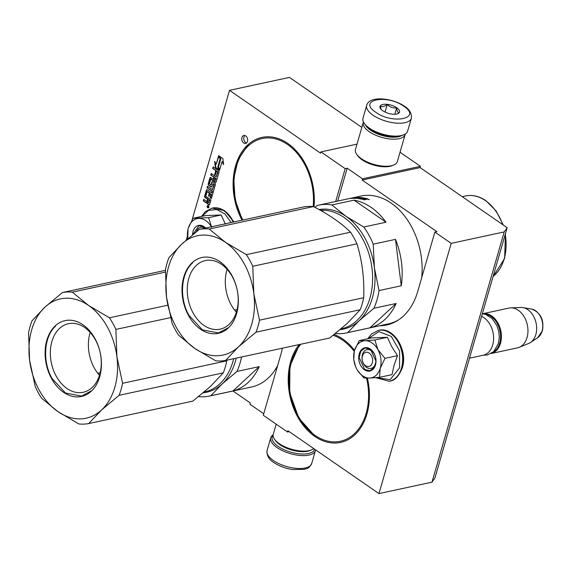 <?xml version="1.0" encoding="UTF-8"?>
<svg xmlns="http://www.w3.org/2000/svg" width="571" height="571" viewBox="0 0 571 571"><rect width="100%" height="100%" fill="white"/><g stroke="black" fill="none" stroke-linecap="round" stroke-linejoin="round"><path stroke-width="0.86" d="M282.345 348.21A66.1 46.986 77.8 0 1 280.811 354.605L263.302 415.274L287.548 432.011L289.226 431.647M357.011 144.128L320.923 151.907L345.17 168.645L347.168 168.217L362.506 178.802L362.142 180.065L436.865 231.64L434.866 232.076L451.197 243.346L504.214 231.919L431.983 482.167L434.945 477.941L507.169 227.693L420.078 167.581L420.442 166.318L400.035 152.229M192.177 219.642L229.506 90.325L289.44 77.406L361.843 127.383M507.169 227.693L504.214 231.919M362.142 180.065L420.078 167.581M451.197 243.346L378.966 493.594L431.983 482.167M378.966 493.594L287.912 430.748L287.548 432.011M263.738 413.761L249.962 404.254L250.326 402.99L232.961 391.007M186.296 240.02L187.424 236.109M229.506 90.325L320.559 153.171L320.923 151.907M362.506 178.802L420.442 166.318M434.866 232.076L417.722 291.474A66.1 46.986 77.8 0 1 386.617 325.006A66.1 46.986 77.8 0 1 379.672 325.763M313.993 206.873A55.929 39.756 -102.2 0 0 287.763 143.421A55.929 39.756 -102.2 0 0 261.939 137.404A55.929 39.756 -102.2 0 0 242.033 220.206M299.175 344.577A55.929 39.756 -102.2 0 0 314.771 436.394A55.929 39.756 -102.2 0 0 340.594 442.411A55.929 39.756 -102.2 0 0 367.396 378.116M354.548 350.358A55.929 39.756 -102.2 0 0 342.857 339.081A55.929 39.756 -102.2 0 0 334.221 334.513M245.73 135.927A4.068 2.891 -102.2 0 0 243.853 135.491A4.068 2.891 -102.2 0 0 241.754 138.782A4.068 2.891 -102.2 0 0 243.689 143.007A4.068 2.891 -102.2 0 0 245.566 143.442A4.068 2.891 -102.2 0 0 247.657 140.152A4.068 2.891 -102.2 0 0 245.73 135.927M208.336 205.646A1.206 0.856 -102.2 0 0 207.73 207.744A1.206 0.856 -102.2 0 0 208.336 205.646M207.194 191.713L209.329 193.126L208.501 195.981L209.093 196.395L209.921 193.54L210.927 194.233L210.164 197.709L211.37 198.544L215.424 184.512A0.871 0.621 -102.2 0 0 215.046 183.341L212.633 181.678A0.871 0.621 -102.2 0 0 211.82 182.028L210.885 184.925L209.421 183.676L210.813 179.18L215.36 182.256A0.871 0.621 -102.2 0 0 216.173 181.906L219.05 171.935A0.871 0.621 -102.2 0 0 218.679 170.772L213.097 166.918L212.648 168.459L215.817 170.643L214.646 174.69L215.246 175.097L216.409 171.05L217.544 172.142L216.159 176.931L211.191 173.498L210.749 175.04L213.918 177.231L213.326 179.273L210.749 177.502A0.871 0.621 -102.2 0 0 209.942 177.845L208.158 184.012A0.871 0.621 -102.2 0 0 208.536 185.182L211.106 186.96A0.871 0.621 -102.2 0 0 211.92 186.61L212.833 183.783L213.904 184.768L212.469 189.722L207.501 186.289L207.059 187.83L212.027 191.264L211.577 192.805L207.209 189.786A0.871 0.621 -102.2 0 0 206.395 190.136L204.611 196.303A0.871 0.621 -102.2 0 0 204.989 197.466L207.559 199.243L207.116 200.785A0.871 0.621 -102.2 0 1 206.302 201.135L203.733 199.358L203.283 200.899L205.703 202.569A1.106 0.785 -102.2 0 0 206.731 202.127A1.106 0.785 -102.2 0 0 207.202 203.604L208.865 204.753A0.871 0.621 -102.2 0 0 209.678 204.404L210.935 200.057L205.803 196.21L207.059 191.863L207.594 191.628L209.728 193.041L209.186 196.089M219.649 169.865L222.005 161.714L223.625 164.655L222.861 158.56L218.664 155.669L220.427 158.859L218.072 167.01L219.649 169.865M216.209 164.184L214.639 161.336L215.388 167.346L219.55 170.215L217.787 167.025L220.142 158.874L218.565 156.019L216.209 164.184L218.814 156.461M345.17 168.645L335.691 201.492M347.168 168.217L337.682 201.063M381.671 325.327A66.1 46.986 -102.2 0 0 387.609 324.778M244.902 135.534A4.068 2.891 -102.2 0 0 243.788 139.074A4.068 2.891 -102.2 0 0 245.687 142.579A4.068 2.891 -102.2 0 0 246.508 142.971M207.651 206.988A1.206 0.856 -102.2 0 0 208.479 207.794M206.731 202.127L207.13 202.041A1.106 0.785 -102.2 0 0 207.601 203.519L209.264 204.668A0.871 0.621 -102.2 0 0 209.457 204.753M203.283 200.899L206.102 202.484A1.106 0.785 -102.2 0 0 206.402 202.605M204.04 199.572L203.683 200.814M207.559 199.243L207.958 199.158L207.516 200.699A0.871 0.621 77.8 0 1 206.895 201.135M207.016 189.693A0.871 0.621 -102.2 0 0 206.795 190.043L205.01 196.217A0.871 0.621 -102.2 0 0 205.389 197.38L207.958 199.158M211.577 192.805L211.977 192.72L212.426 191.178L212.027 191.264M207.059 187.83L212.426 191.178M207.815 186.503L207.459 187.745M212.469 189.722L214.303 184.676L213.119 183.783M210.556 177.41A0.871 0.621 -102.2 0 0 210.335 177.759L208.558 183.926A0.871 0.621 -102.2 0 0 208.936 185.097L211.506 186.874A0.871 0.621 -102.2 0 0 211.698 186.96M213.326 179.273L213.725 179.187L214.318 177.138L213.918 177.231M210.749 175.04L214.318 177.138M211.506 173.712L211.149 174.954M216.159 176.931L217.944 172.057L216.409 171.05M214.646 174.69L215.331 174.797M215.817 170.643L216.216 170.558L215.046 174.605M212.648 168.459L216.216 170.558M213.404 167.132L213.047 168.374M211.099 179.173L215.759 182.17A0.871 0.621 -102.2 0 0 215.952 182.256M212.441 181.585A0.871 0.621 -102.2 0 0 212.219 181.942L210.999 184.847M210.164 197.709L211.463 198.237M209.921 193.54L211.456 194.54L210.563 197.623M208.501 195.981L208.9 195.896M209.329 193.126L209.728 193.041M222.005 161.714L222.405 161.629L223.489 163.606M218.072 167.01L218.472 166.925L219.799 169.337M220.427 158.859L220.827 158.774L218.472 166.925M219.392 156.161L220.827 158.774M215.388 167.346L219.228 169.637M215.174 162.3L215.788 167.26M207.423 206.466L207.958 206.695L207.601 205.845L208.75 206.638L208.458 207.516L207.337 206.766L208.015 206.509M207.601 205.845L208.815 206.324M208.158 199.657L209.364 200.485L208.501 202.655L207.494 201.956L208.158 199.657L209.764 200.4L208.743 202.598M214.51 177.638L215.645 178.723L214.932 180.379L213.918 179.687L214.51 177.638L216.045 178.637L215.174 180.329M209.364 200.485L209.764 200.4M208.137 206.959L208.258 206.545L208.444 206.895M314.621 449.177A22.083 9.372 -163.9 0 1 300.417 453.945A22.083 9.372 -163.9 0 1 278.198 446.436A22.083 9.372 -163.9 0 1 273.088 435.395M315.57 449.834A23.247 9.864 -163.9 0 1 315.42 450.626A23.247 9.864 -163.9 0 1 300.367 455.515A23.247 9.864 -163.9 0 1 277.106 447.621A23.247 9.864 -163.9 0 1 270.754 437.736A23.247 9.864 -163.9 0 1 273.138 434.817M366.696 105.335L362.978 118.226A23.247 9.864 16.1 0 0 364.298 123.415L365.055 124.485A22.083 9.372 16.1 0 0 369.83 128.953A22.083 9.372 16.1 0 0 402.541 135.306L403.754 134.806A23.247 9.864 16.1 0 0 407.637 131.116L411.363 118.226C411.819 113.451 409.593 109.504 404.668 106.37C392.627 97.926 369.287 95.35 366.696 105.335A23.247 9.864 16.1 0 0 373.049 115.221A23.247 9.864 16.1 0 0 396.31 123.115A23.247 9.864 16.1 0 0 411.363 118.226M364.298 123.415A23.247 9.864 16.1 0 0 369.323 128.111A23.247 9.864 16.1 0 0 403.754 134.806M375.775 112.266C392.784 124.785 422.483 118.39 403.74 106.235C386.731 93.715 357.032 100.111 375.775 112.266M382.77 110.76A10.171 4.318 16.1 0 0 397.83 113.686A10.171 4.318 16.1 0 0 396.752 107.741A10.171 4.318 16.1 0 0 384.419 104.257A10.171 4.318 16.1 0 0 380.564 108.704A10.171 4.318 16.1 0 0 382.77 110.76M397.259 113.886L399.129 112.694C397.851 112.644 397.031 111.031 396.652 107.848C393.069 108.297 389.936 107.177 387.252 104.493C384.497 106.556 382.192 107.055 380.336 105.985L381.142 109.396M396.652 107.848L394.804 114.257M387.252 104.493L385.068 112.073M365.697 125.313A20.335 8.629 16.1 0 0 370.593 130.209A20.335 8.629 16.1 0 0 401.563 135.662M363.441 121.966A21.791 9.243 16.1 0 0 363.277 122.415A21.791 9.243 16.1 0 0 369.23 131.687A21.791 9.243 16.1 0 0 391.035 139.088A21.791 9.243 16.1 0 0 405.153 134.506A21.791 9.243 16.1 0 0 405.253 134.035M363.277 122.415L355.469 149.466A21.791 9.243 16.1 0 0 356.711 154.334L357.66 155.676A20.335 8.629 16.1 0 0 362.057 159.787A20.335 8.629 16.1 0 0 392.184 165.64L393.704 165.012A21.791 9.243 16.1 0 0 397.345 161.55L405.153 134.506M356.711 154.334A21.791 9.243 16.1 0 0 361.422 158.738A21.791 9.243 16.1 0 0 393.704 165.012M313.707 448.549A21.791 9.243 -163.9 0 1 311.473 449.884A21.791 9.243 -163.9 0 1 279.198 443.617A21.791 9.243 -163.9 0 1 274.487 439.213A21.791 9.243 -163.9 0 1 273.245 434.345L276.186 424.16M311.473 449.884L309.96 450.519A20.335 8.629 -163.9 0 1 279.833 444.666A20.335 8.629 -163.9 0 1 275.429 440.555L274.487 439.213M372.313 362.813A7.266 5.16 -102.2 0 0 369.194 353.078A7.266 5.16 -102.2 0 0 362.421 355.983A7.266 5.16 77.8 0 0 365.547 365.718A7.266 5.16 77.8 0 0 372.313 362.813M469.505 358.195L483.13 355.255A20.335 14.453 77.8 0 0 492.702 344.941A20.335 14.453 -102.2 0 0 481.589 316.341M493.294 351.986A19.757 14.047 77.8 0 0 499.696 343.071A19.757 14.047 -102.2 0 0 485.172 314.286M500.496 343.257A20.335 14.453 -102.2 0 0 497.469 322.251A20.335 14.453 -102.2 0 0 482.595 313.764L508.925 308.09A20.335 14.453 -102.2 0 1 510.71 307.862A20.335 14.453 -102.2 0 1 527.062 337.532A20.335 14.453 77.8 0 1 519.21 347.318A20.335 14.453 77.8 0 1 517.49 347.853L491.153 353.528A20.335 14.453 77.8 0 0 500.496 343.257M522.929 307.605L531.48 309.025A15.239 10.835 77.8 0 1 542.086 331.151A15.239 10.835 77.8 0 1 537.661 337.704L530.452 342.529A18.558 13.19 77.8 0 0 535.841 334.542A18.558 13.19 -102.2 0 0 522.929 307.605A18.558 13.19 -102.2 0 0 520.916 307.476L510.71 307.862M530.452 342.529A18.558 13.19 77.8 0 1 528.675 343.471L519.21 347.318M365.204 340.723L374.854 339.995L377.909 349.609A18.886 13.426 -102.2 0 0 365.204 340.723L364.876 340.737A18.886 13.426 77.8 0 0 354.562 350.316L354.448 350.715A18.886 13.426 77.8 0 0 356.725 368.994L356.932 369.38A18.886 13.426 -102.2 0 0 362.628 375.832A18.886 13.426 -102.2 0 0 369.694 378.066L363.898 377.938L357.603 370.486M366.561 367.396A9.586 6.816 77.8 0 1 362.007 357.432A9.586 6.816 77.8 0 1 366.946 349.68A9.586 6.816 77.8 0 1 371.371 350.715A9.586 6.816 77.8 0 1 375.925 360.672A9.586 6.816 77.8 0 1 370.986 368.423A9.586 6.816 77.8 0 1 366.561 367.396M368.259 338.66L378.866 331.58L391.313 336.419L399.564 350.822L399.6 367.788L390.157 379.686L376.282 377.631M364.377 369.765A11.912 8.465 77.8 0 1 359.252 353.799A11.912 8.465 77.8 0 1 370.358 349.031A11.912 8.465 77.8 0 1 375.482 364.997A11.912 8.465 77.8 0 1 364.377 369.765M397.509 355.662L384.982 358.36L377.909 349.609C381.093 355.74 381.863 361.964 380.236 368.281L379.508 377.331L392.027 374.633L394.04 365.304L397.509 355.662L391.813 346.825L387.374 337.297L371.771 337.904L359.252 340.601L364.876 340.737M384.982 358.36L380.236 368.281C378.28 374.376 374.769 377.638 369.694 378.066L379.508 377.331M355.583 366.575L353.77 359.573L354.248 351.486M354.562 350.316L359.252 340.601M387.374 337.297L374.854 339.995M364.648 369.466L359.13 357.389L360.865 351.151L365.119 347.996L370.486 349.245L376.003 361.322L374.269 367.56L370.015 370.715L364.648 369.466M196.374 231.712A9.586 6.816 77.8 0 1 200.721 227.365A9.586 6.816 77.8 0 1 204.868 228.214M202.034 216.345L208.508 210.392L216.702 209.507L224.838 213.875L231.155 222.547M192.506 234.802A11.912 8.465 77.8 0 1 204.132 226.723A11.912 8.465 77.8 0 1 205.681 228.036M225.374 224.125L221.148 214.981L205.546 215.588L193.019 218.286L208.622 217.679L211.677 227.294M211.406 226.808A18.886 13.426 -102.2 0 0 198.979 218.407M187.795 238.728A18.886 13.426 77.8 0 1 188.216 228.4L188.33 228.007A18.886 13.426 77.8 0 1 198.651 218.422M187.766 238.749L188.023 229.171M188.33 228.007L193.019 218.286M221.148 214.981L208.622 217.679M192.934 234.453L198.894 225.681L204.261 226.93L205.61 228.05M364.669 198.772A65.372 46.465 -102.2 0 1 365.804 199.058L366.411 198.865A65.372 46.465 -102.2 0 0 365.411 198.615L364.662 199.115M395.482 239.37L401.263 285.771A65.372 46.465 -102.2 0 0 395.482 239.37L373.234 244.167L374.398 267.742A61.011 43.367 77.8 0 1 359.073 320.823L373.905 308.283A65.372 46.465 77.8 0 0 379.016 290.568L374.398 267.742A61.011 43.367 77.8 0 0 346.055 216.352A61.011 43.367 -102.2 0 0 319.032 209.564M401.263 285.771L379.016 290.568M396.146 303.494L369.951 327.818A65.372 46.465 -102.2 0 0 396.146 303.494L373.905 308.283M369.951 327.818L347.703 332.615L359.073 320.823A61.011 43.367 77.8 0 1 340.216 329.61M347.703 332.615A65.372 46.465 77.8 0 1 346.24 332.964A65.372 46.465 77.8 0 1 335.477 333.514M386.017 222.219A65.372 46.465 -102.2 0 0 371.129 207.394A65.372 46.465 -102.2 0 0 354.041 200.15L386.017 222.219L363.777 227.015L346.055 216.352L331.801 204.939A65.372 46.465 -102.2 0 0 318.697 205.153A65.372 46.465 -102.2 0 0 317.226 205.51L314.899 207.352M363.777 227.015A65.372 46.465 77.8 0 1 373.234 244.167M354.041 200.15L331.801 204.939M351.022 198.194L351.022 198.187A65.372 46.465 -102.2 0 0 350.865 198.223L360.915 196.06A65.372 46.465 -102.2 0 1 391.106 203.09A65.372 46.465 77.8 0 1 421.726 277.592M398.622 319.853A65.372 46.465 77.8 0 1 388.458 323.864L346.24 332.964M349.473 198.522L318.697 205.153M357.168 197.716L357.789 197.48A65.372 46.465 -102.2 0 1 364.862 198.173L364.12 198.337A65.372 46.465 -102.2 0 0 362.414 198.037L361.543 198.173A65.372 46.465 -102.2 0 1 362.999 198.415L362.257 198.58A65.372 46.465 -102.2 0 0 360.808 198.337L359.951 198.565A65.372 46.465 -102.2 0 1 362.178 198.972L362.178 199.258M362.992 198.422A64.794 46.051 -102.2 0 0 361.472 198.23M356.939 198.18L356.011 198.194A65.372 46.465 -102.2 0 0 353.842 198.18L353.842 198.18M357.153 197.545L355.569 197.951A65.372 46.465 -102.2 0 1 356.989 197.98L356.011 198.194M351.351 198.158L351.972 198.001A65.372 46.465 -102.2 0 1 356.589 197.502L353.834 198.151M351.343 198.13L350.194 198.408A65.372 46.465 -102.2 0 1 351.957 198.158L352.7 198.001A65.372 46.465 -102.2 0 0 350.929 198.244L350.944 198.287M350.929 198.244L351.793 198.066A65.372 46.465 -102.2 0 1 353.749 197.809L353.777 198.009M353.749 197.809L350.551 198.501L353.035 198.058A65.372 46.465 -102.2 0 1 354.049 197.994L354.063 198.108M352.642 198.301L354.049 197.994M359.908 197.98L359.887 197.744A65.372 46.465 -102.2 0 0 357.639 197.637L356.904 197.802A65.372 46.465 -102.2 0 1 358.331 197.851L355.876 198.38A65.372 46.465 -102.2 0 0 352.65 198.351M359.887 197.744L356.697 198.43L360.672 197.816L361.457 197.901L361.479 198.437M361.457 197.901L358.588 198.637A65.372 46.465 -102.2 0 1 361.878 199.229L363.934 198.936L364.726 199.129L364.741 199.686M364.755 199.286L363.349 199.586L364.148 199.814L367.745 198.872A65.372 46.465 -102.2 0 0 365.504 198.308L362.421 199.25M368.124 199.236L369.216 199.586L368.124 199.236M349.088 198.608L350.33 198.337M366.917 199.215A64.794 46.051 -102.2 0 0 366.461 199.101M354.784 197.837L353.77 197.901A65.372 46.465 -102.2 0 1 354.784 197.837L354.798 197.944M365.44 199.536A64.794 46.051 -102.2 0 0 364.748 199.365M365.804 199.058L365.79 199.457M368.109 199.407L369.23 199.429L368.109 199.493M168.923 257.657L181.828 244.024L199.35 229.399L303.529 206.952A66.828 47.5 77.8 0 1 313.408 206.566C328.839 214.453 341.215 223.004 350.544 232.204A66.828 47.5 77.8 0 1 356.954 243.831C362.242 261.133 364.484 279.098 363.67 297.719A66.828 47.5 77.8 0 1 360.201 309.732L347.296 323.357L329.781 337.982L225.602 360.437A66.828 47.5 -102.2 0 1 215.724 360.822L194.847 348.496L178.587 335.184A66.828 47.5 -102.2 0 1 172.171 323.557L166.511 297.113L165.462 269.669A66.828 47.5 -102.2 0 1 168.923 257.657M234.617 310.103L237.086 309.568M199.35 229.399A66.828 47.5 77.8 0 1 209.229 229.021L225.488 242.332A61.011 43.367 77.8 0 0 181.828 244.024A61.011 43.367 -102.2 0 0 166.511 297.113A61.011 43.367 -102.2 0 0 194.847 348.496A61.011 43.367 -102.2 0 0 238.507 346.804L225.602 360.437M246.365 254.652A66.828 47.5 77.8 0 1 252.775 266.279L253.831 293.722A61.011 43.367 77.8 0 0 225.488 242.332L246.365 254.652L350.544 232.204M209.229 229.021L313.408 206.566M252.775 266.279L356.954 243.831M259.491 320.167A66.828 47.5 77.8 0 1 256.022 332.179L238.507 346.804A61.011 43.367 77.8 0 0 253.831 293.722L259.491 320.167L363.67 297.719M256.022 332.179L360.201 309.732M320.367 210.299A60.29 42.854 77.8 0 1 368.359 252.111A60.29 42.854 77.8 0 1 356.839 320.616A60.29 42.854 -102.2 0 1 341.537 328.775L341.087 328.875M193.141 313.051A35.081 24.931 77.8 0 1 205.332 260.576A35.081 24.931 77.8 0 1 232.297 276.685A35.081 24.931 -102.2 0 1 220.106 329.16A35.081 24.931 -102.2 0 1 193.141 313.051M236.365 312.209A35.081 24.931 -102.2 0 1 231.191 304.85A35.081 24.931 77.8 0 1 227.122 269.326M188.523 315.52A38.785 27.572 -102.2 0 0 228.186 328.082A38.785 27.572 -102.2 0 0 231.819 275.315A38.785 27.572 -102.2 0 0 192.156 262.746A38.785 27.572 -102.2 0 0 188.523 315.52M322.101 211.277A60.29 42.854 77.8 0 1 322.836 211.363L322.329 211.406M322.387 211.441L323.015 211.391L322.494 211.506M228.257 327.754L218.5 332.957L202.384 329.874L188.937 315.299C179.094 298.262 180.821 273.188 192.534 262.981M236.208 358.153A61.011 43.367 77.8 0 1 222.162 383.955L236.994 371.414A65.372 46.465 77.8 0 0 241.533 357.003M259.234 366.625L233.039 390.949A65.372 46.465 -102.2 0 0 259.234 366.625L236.994 371.414M233.039 390.949L210.799 395.746L222.162 383.955A61.011 43.367 77.8 0 1 203.305 392.741M210.799 395.746A65.372 46.465 77.8 0 1 209.329 396.096A65.372 46.465 77.8 0 1 198.565 396.638M277.677 365.476A65.372 46.465 77.8 0 1 251.554 386.995L209.329 396.096M62.439 292.53A66.828 47.5 77.8 0 1 72.317 292.152L88.584 305.464A61.011 43.367 77.8 0 0 44.923 307.155A61.011 43.367 -102.2 0 0 29.599 360.244A61.011 43.367 -102.2 0 0 57.935 411.627L41.676 398.315A66.828 47.5 -102.2 0 1 35.266 386.688L29.599 360.244L28.55 332.8A66.828 47.5 -102.2 0 1 32.019 320.788L44.923 307.155L62.439 292.53L165.433 270.34M167.753 305.221L109.454 317.783L88.584 305.464A61.011 43.367 77.8 0 1 116.919 356.854A61.011 43.367 77.8 0 1 101.595 409.935A61.011 43.367 -102.2 0 1 57.935 411.627L78.812 423.946A66.828 47.5 -102.2 0 0 88.691 423.568L192.87 401.113L210.392 386.488L223.297 372.863L119.118 395.31L101.595 409.935L88.691 423.568M97.705 373.234L100.175 372.699M72.317 292.152L165.376 272.096M109.454 317.783A66.828 47.5 77.8 0 1 115.87 329.41L170.508 317.64M115.87 329.41L116.919 356.854L122.579 383.298L226.758 360.851A66.828 47.5 77.8 0 1 223.297 372.863M226.787 360.18L226.758 360.851M122.579 383.298A66.828 47.5 77.8 0 1 119.118 395.31M233.703 358.688A60.29 42.854 77.8 0 1 219.928 383.748A60.29 42.854 -102.2 0 1 204.632 391.906L204.175 392.006M56.229 376.182A35.081 24.931 77.8 0 1 68.42 323.707A35.081 24.931 77.8 0 1 95.386 339.816A35.081 24.931 -102.2 0 1 83.202 392.291A35.081 24.931 -102.2 0 1 56.229 376.182M99.454 375.34A35.081 24.931 -102.2 0 1 94.279 367.981A35.081 24.931 77.8 0 1 90.211 332.458M51.611 378.652A38.785 27.572 -102.2 0 0 91.274 391.214A38.785 27.572 -102.2 0 0 94.907 338.439A38.785 27.572 -102.2 0 0 55.244 325.877A38.785 27.572 -102.2 0 0 51.611 378.652M91.346 390.885L81.589 396.088L65.472 393.005L52.025 378.43C42.19 361.393 43.917 336.319 55.63 326.112M208.865 204.753L209.264 204.668M207.202 203.604L207.601 203.519M205.703 202.569L206.102 202.484M207.116 200.785L207.516 200.699M204.989 197.466L205.389 197.38M204.611 196.303L205.01 196.217M206.395 190.136L206.795 190.043M213.904 184.768L214.303 184.676M213.775 184.376L214.175 184.29M212.962 183.812L213.361 183.726M211.106 186.96L211.506 186.874M208.536 185.182L208.936 185.097M208.158 184.012L208.558 183.926M209.942 177.845L210.335 177.759M217.544 172.142L217.944 172.057M217.423 171.75L217.822 171.664M215.36 182.256L215.759 182.17M210.949 179.208L211.349 179.123M211.02 184.783L211.42 184.697M211.82 182.028L212.219 181.942M211.056 194.625L211.456 194.54M210.927 194.233L211.327 194.147M207.33 191.749L207.73 191.663M208.772 202.534L209.172 202.448M215.517 178.338L215.917 178.245M215.645 178.723L216.045 178.637M215.196 180.265L215.595 180.179M315.42 450.626L311.695 463.516A23.247 9.864 -163.9 0 1 296.642 468.406A23.247 9.864 -163.9 0 1 273.381 460.512A23.247 9.864 -163.9 0 1 267.035 450.626L270.754 437.736M378.494 330.402A26.002 18.486 77.8 0 1 378.673 330.359A26.002 18.486 77.8 0 1 397.887 340.973A26.002 18.486 77.8 0 1 401.863 368.01A26.002 18.486 77.8 0 1 389.629 381.2A26.002 18.486 77.8 0 1 389.451 381.242M401.506 368.088A26.002 18.486 77.8 0 1 389.272 381.278L389.629 381.2C394.739 380.7 398.986 376.196 402.355 367.674C408.137 350.323 393.498 326.319 378.673 330.359L378.316 330.438A26.002 18.486 77.8 0 1 397.53 341.051A26.002 18.486 77.8 0 1 401.506 368.088M212.262 208.087A26.002 18.486 77.8 0 1 212.448 208.044A26.002 18.486 77.8 0 1 233.482 222.048M201.513 216.459L205.232 211.72L212.084 208.122A26.002 18.486 77.8 0 1 233.118 222.126M462.217 196.667L465.429 195.974A43.439 30.877 77.8 0 1 485.486 200.642A43.439 30.877 77.8 0 1 502.694 224.603M505.242 234.395A43.439 30.877 77.8 0 1 493.108 276.428M300.846 344.22A54.766 38.928 -102.2 0 0 299.368 418.086A54.766 38.928 -102.2 0 0 354.248 433.867A54.766 38.928 -102.2 0 0 366.546 378.109M354.256 351.45A54.766 38.928 -102.2 0 0 333.221 335.305M313.158 206.545A54.766 38.928 -102.2 0 0 292.866 148.788A54.766 38.928 -102.2 0 0 248.285 145.955A54.766 38.928 -102.2 0 0 242.911 220.013M206.709 201.228L207.109 201.142M212.833 183.783L213.226 183.698M210.813 179.18L211.213 179.094M210.885 184.925L211.284 184.84M208.636 202.684L209.036 202.598M215.06 180.415L215.46 180.329M311.695 463.516C308.04 469.933 307.212 467.777 304.386 469.348L292.331 469.519C285.222 468.348 279.019 466 273.73 462.474C268.813 459.348 266.578 455.401 267.035 450.626M531.48 309.025C540.566 312.465 544.227 319.703 542.45 330.745L537.661 337.704M375.718 377.674L389.272 381.278M367.738 338.767L371.457 334.035L378.316 330.438M212.084 208.122L224.567 210.635L233.953 221.948M483.48 355.176L487.391 354.976L493.672 351.643L498.39 343.592L499.304 337.004L498.697 331.173L496.87 325.577L492.159 318.632L485.743 314.478L482.338 313.743M465.429 195.974C472.395 194.575 479.233 196.153 485.95 200.714L496.12 210.942L503.272 225.003M505.499 233.489L504.6 258.506L493.073 276.535M366.468 198.901L366.446 199.465M299.532 344.506L289.94 366.111L289.69 392.684L298.79 418.058L315.156 436.315M248.292 144.67L238.293 159.295L233.71 178.68L235.166 200L242.425 220.12"/></g></svg>

